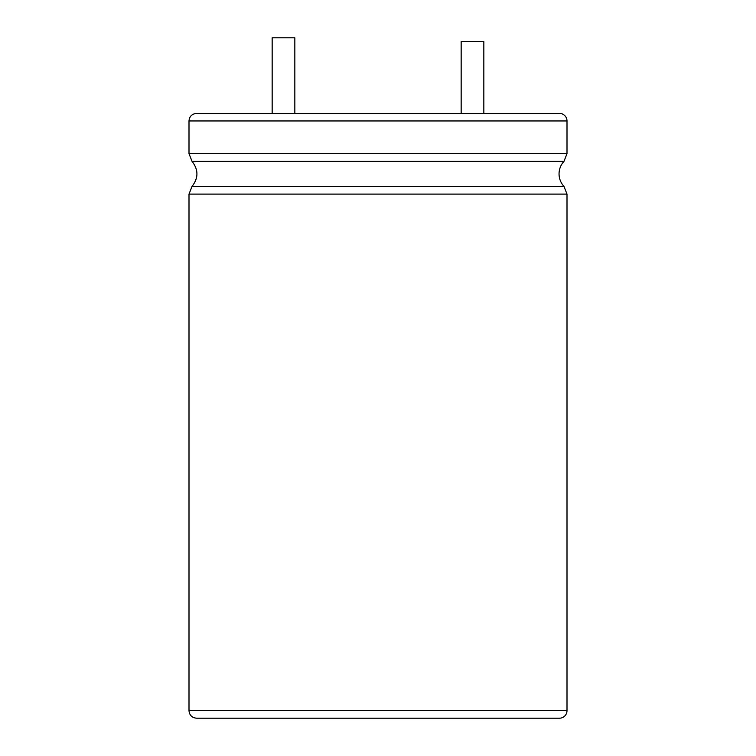 <?xml version="1.0" encoding="UTF-8"?>
<svg xmlns="http://www.w3.org/2000/svg" width="756" height="756" viewBox="0 0 756 756"><rect width="100%" height="100%" fill="white"/><g stroke="black" fill="none" stroke-linecap="round" stroke-linejoin="round"><path stroke-width="1.13" d="M483.84 113.4L483.84 41.58L461.16 41.58L461.16 113.4M272.16 113.4L272.16 37.8L294.84 37.8L294.84 113.4M567 120.96L189 120.96C189.406 116.415 191.929 113.891 196.56 113.4L559.44 113.4A7.56 7.56 0 0 1 567 120.96L567 153.657L563.967 161.378A18.352 18.352 0 0 0 563.967 186.382L567 194.103L567 710.64A7.56 7.56 0 0 1 559.44 718.2L196.56 718.2C191.929 717.709 189.406 715.185 189 710.64L567 710.64M189 120.96L189 153.657L567 153.657M189 153.657L192.043 161.378L563.967 161.378M192.043 161.378C198.544 169.713 198.544 178.047 192.043 186.382L563.967 186.382M192.043 186.382L189 194.103L567 194.103M189 194.103L189 710.64"/></g></svg>
